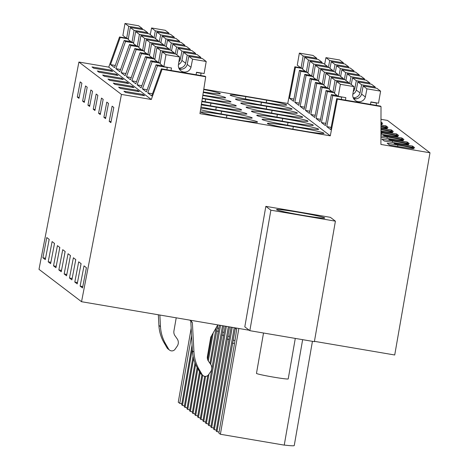 <?xml version="1.0" encoding="UTF-8"?>
<svg xmlns="http://www.w3.org/2000/svg" width="469" height="469" viewBox="0 0 469 469"><rect width="100%" height="100%" fill="white"/><g stroke="black" fill="none" stroke-linecap="round" stroke-linejoin="round"><path stroke-width="0.7" d="M249.268 330.246L81.542 301.714L121.448 94.421L151.305 99.498L162.075 69.336L161.406 68.826L205.059 76.254L205.727 76.764L199.952 113.65L330.293 135.828L337.358 99.152L381.01 106.58L380.916 144.434L430.003 152.788L387.458 120.416L380.975 119.314M162.075 69.336L205.727 76.764M151.305 99.498L108.761 67.131L119.531 36.963L120.205 37.473L110.52 64.593L114.5 67.618L124.179 40.498L125.522 41.518L115.843 68.638L119.818 71.663L129.497 44.549L130.171 45.059L130.839 45.569L121.16 72.683L125.135 75.708L134.814 48.594L135.488 49.104L136.157 49.614L126.478 76.728L130.452 79.753L140.137 52.639L141.474 53.659L131.795 80.774L135.77 83.804L145.454 56.685L146.791 57.705L137.112 84.825L141.093 87.85L150.772 60.736L151.44 61.24L152.108 61.75L142.429 88.87L146.41 91.895L156.089 64.781L157.432 65.801L147.747 92.915L151.727 95.94L161.406 68.826M200.72 75.515L201.078 73.223L200.738 72.965M314.441 341.332L394.716 354.986L430.003 152.788M335.411 221.169L330.375 217.335L265.835 206.354L244.806 326.852L249.842 330.68L314.382 341.661L335.411 221.169L270.871 210.188L249.842 330.68M147.747 92.915L152.489 93.806M156.089 64.781L162.884 65.936M179.082 68.691L181.908 69.172M157.432 65.801L167.286 67.477M196.493 72.443L201.078 73.223M330.293 135.828L287.749 103.456L294.813 66.78L300.711 67.782M203.786 89.169L287.749 103.456M308.303 131.812A28.357 1.337 9.9 0 0 323.985 133.337A28.357 1.337 9.9 0 0 323.833 133.155A28.357 1.337 9.9 0 0 293.33 126.577A28.357 1.337 9.9 0 0 267.377 123.4A28.357 1.337 9.9 0 0 267.535 123.576A28.357 1.337 9.9 0 0 287.462 128.266L308.303 131.812M226.89 115.274A28.357 1.337 9.9 0 0 200.943 112.097A28.357 1.337 9.9 0 0 201.095 112.279A28.357 1.337 9.9 0 0 221.022 116.963L241.863 120.51A28.357 1.337 9.9 0 0 257.545 122.034A28.357 1.337 9.9 0 0 257.393 121.852A28.357 1.337 9.9 0 0 226.89 115.274L226.433 117.883M251.577 111.44A28.357 1.337 9.9 0 0 282.086 118.018A28.357 1.337 9.9 0 0 308.033 121.195A28.357 1.337 9.9 0 0 307.881 121.02A28.357 1.337 9.9 0 0 277.372 114.436A28.357 1.337 9.9 0 0 251.425 111.259A28.357 1.337 9.9 0 0 251.577 111.44M201.441 104.13A28.357 1.337 9.9 0 0 215.646 106.721A28.357 1.337 9.9 0 0 241.594 109.893A28.357 1.337 9.9 0 0 241.441 109.717A28.357 1.337 9.9 0 0 210.933 103.133A28.357 1.337 9.9 0 0 201.828 101.656M246.26 107.395A28.357 1.337 9.9 0 0 276.769 113.973A28.357 1.337 9.9 0 0 302.716 117.15A28.357 1.337 9.9 0 0 302.564 116.969A28.357 1.337 9.9 0 0 272.055 110.391A28.357 1.337 9.9 0 0 246.108 107.213A28.357 1.337 9.9 0 0 246.26 107.395M201.905 101.181A28.357 1.337 9.9 0 0 210.329 102.67A28.357 1.337 9.9 0 0 236.276 105.847A28.357 1.337 9.9 0 0 236.124 105.666A28.357 1.337 9.9 0 0 205.615 99.088A28.357 1.337 9.9 0 0 202.321 98.537M288.007 122.526A28.357 1.337 9.9 0 0 262.06 119.355A28.357 1.337 9.9 0 0 262.212 119.531A28.357 1.337 9.9 0 0 292.72 126.114A28.357 1.337 9.9 0 0 318.668 129.292A28.357 1.337 9.9 0 0 318.515 129.11A28.357 1.337 9.9 0 0 288.007 122.526L287.544 125.211M200.562 109.746A28.357 1.337 9.9 0 0 226.281 114.811A28.357 1.337 9.9 0 0 252.228 117.989A28.357 1.337 9.9 0 0 252.076 117.807A28.357 1.337 9.9 0 0 221.573 111.229A28.357 1.337 9.9 0 0 200.808 108.175M313.198 125.065A28.357 1.337 9.9 0 0 282.69 118.481A28.357 1.337 9.9 0 0 256.742 115.304A28.357 1.337 9.9 0 0 256.895 115.485A28.357 1.337 9.9 0 0 287.403 122.069A28.357 1.337 9.9 0 0 313.351 125.246A28.357 1.337 9.9 0 0 313.198 125.065L313.145 125.364M200.99 107.002A28.357 1.337 9.9 0 0 220.963 110.766A28.357 1.337 9.9 0 0 246.911 113.944A28.357 1.337 9.9 0 0 246.758 113.762A28.357 1.337 9.9 0 0 216.256 107.178A28.357 1.337 9.9 0 0 201.33 104.857M202.854 95.107A28.357 1.337 9.9 0 0 225.642 97.757A28.357 1.337 9.9 0 0 225.483 97.575A28.357 1.337 9.9 0 0 203.27 92.457M266.128 105.883A28.357 1.337 9.9 0 0 292.076 109.06A28.357 1.337 9.9 0 0 291.923 108.878A28.357 1.337 9.9 0 0 261.421 102.295A28.357 1.337 9.9 0 0 235.473 99.117A28.357 1.337 9.9 0 0 235.626 99.299A28.357 1.337 9.9 0 0 266.128 105.883M202.374 98.173A28.357 1.337 9.9 0 0 205.012 98.625A28.357 1.337 9.9 0 0 230.959 101.802A28.357 1.337 9.9 0 0 230.807 101.621A28.357 1.337 9.9 0 0 202.796 95.471M240.943 103.344A28.357 1.337 9.9 0 0 271.445 109.928A28.357 1.337 9.9 0 0 297.399 113.105A28.357 1.337 9.9 0 0 297.24 112.923A28.357 1.337 9.9 0 0 266.738 106.346A28.357 1.337 9.9 0 0 240.79 103.168A28.357 1.337 9.9 0 0 240.943 103.344M203.341 91.988A28.357 1.337 9.9 0 0 220.324 93.712A28.357 1.337 9.9 0 0 220.166 93.53A28.357 1.337 9.9 0 0 203.734 89.509M260.811 101.832A28.357 1.337 9.9 0 0 286.758 105.009A28.357 1.337 9.9 0 0 286.606 104.833A28.357 1.337 9.9 0 0 266.679 100.143L245.838 96.596A28.357 1.337 9.9 0 0 230.15 95.072A28.357 1.337 9.9 0 0 230.308 95.254A28.357 1.337 9.9 0 0 260.811 101.832M121.448 94.421L78.903 62.049L108.761 67.131M111.833 70.796L112.671 71.429L93.689 68.204L92.012 66.926L110.995 70.157L111.833 70.796M121.635 78.247L123.306 79.525L104.323 76.295L102.652 75.022L121.635 78.247L121.465 79.208M126.952 82.298L107.97 79.068L109.646 80.34L128.623 83.57L126.952 82.298L126.782 83.259M138.425 91.027L139.264 91.66L120.281 88.436L118.604 87.158L137.587 90.388L138.425 91.027M132.27 86.343L113.287 83.113L114.964 84.385L133.946 87.615L132.27 86.343L132.1 87.304M117.989 75.48L99.006 72.249L97.335 70.971L116.312 74.202L117.989 75.48M143.743 95.072L144.581 95.711L125.598 92.481L123.922 91.203L142.904 94.433L143.743 95.072M78.903 62.049L38.997 269.341L81.542 301.714M84.01 265.87L80.117 286.108L82.526 287.937L86.419 267.705L84.01 265.87M110.883 122.626L109.207 121.354L112.126 106.176L113.803 107.454L110.883 122.626M57.423 245.639L53.525 265.87L55.934 267.705L59.833 247.474L57.423 245.639M93.249 109.213L96.174 94.04L97.851 95.313L94.926 110.491L93.249 109.213L95.113 109.529M58.848 269.921L61.251 271.75L65.15 251.519L62.74 249.684L58.848 269.921L61.515 270.373M98.572 113.258L101.492 98.085L103.168 99.358L100.243 114.536L98.572 113.258L100.43 113.574M105.56 118.581L103.889 117.309L106.809 102.131L108.486 103.403L105.56 118.581M74.8 282.057L77.209 283.892L81.102 263.654L78.692 261.825L74.8 282.057L77.473 282.514M64.165 273.966L66.569 275.795L70.467 255.564L68.058 253.735L64.165 273.966L66.838 274.418M91.695 90.628L90.857 89.989L87.932 105.167L89.608 106.44L92.528 91.267L91.695 90.628M52.106 241.594L48.207 261.825L50.617 263.66L54.51 243.423L52.106 241.594M83.453 101.755L82.614 101.122L85.54 85.944L87.211 87.222L84.291 102.394L83.453 101.755M78.974 98.349L81.893 83.171L80.217 81.899L77.297 97.077L78.974 98.349M46.789 237.549L42.89 257.78L45.3 259.615L49.192 239.378L46.789 237.549M73.375 257.78L75.785 259.609L71.892 279.846L69.482 278.011L73.375 257.78M387.154 143.203L389.61 145.073L400.338 146.897A15.137 0.715 9.9 0 0 414.021 148.562A15.137 0.715 9.9 0 0 397.882 145.027L387.154 143.203M380.969 123.048L382.698 123.365L380.969 122.051M380.963 124.361A15.137 0.715 9.9 0 0 382.112 124.285A15.137 0.715 9.9 0 0 380.969 123.804M403.973 139.551L401.88 137.962L383.314 135.049L384.574 136.004L403.973 139.551M380.945 132.27L398.656 135.506L396.563 133.911L380.945 131.467M395.021 142.852L384.293 141.022L381.83 139.152L392.565 140.981A15.137 0.715 9.9 0 1 408.704 144.516A15.137 0.715 9.9 0 1 395.021 142.852M407.198 142.007L388.631 139.094L389.891 140.049L409.29 143.602L407.198 142.007L406.992 143.18M380.939 135.858L387.247 136.936A15.137 0.715 9.9 0 1 403.387 140.471A15.137 0.715 9.9 0 1 389.704 138.806L380.934 137.311M380.951 131.027A15.137 0.715 9.9 0 0 392.746 132.381A15.137 0.715 9.9 0 0 380.951 129.608M380.963 126.126L388.021 127.416L385.923 125.821L380.963 125.041M380.951 129.198L393.339 131.461L391.246 129.866L380.957 128.254M380.957 127.797A15.137 0.715 9.9 0 0 387.429 128.33A15.137 0.715 9.9 0 0 380.957 126.601M412.515 146.052L393.954 143.145L395.209 144.1L414.608 147.647L412.515 146.052L412.31 147.225M380.945 132.721L381.924 132.885A15.137 0.715 9.9 0 1 398.07 136.426A15.137 0.715 9.9 0 1 384.387 134.755L380.939 134.169M376.355 105.39L376.361 103.039L376.015 102.781M381.01 106.58L380.336 106.07L336.683 98.642L337.358 99.152M341.672 97.142L332.709 95.617L326.741 126.601L330.721 129.626L336.683 98.642M332.709 95.617L331.366 94.597L325.404 125.581L321.423 122.55L327.391 91.572L326.049 90.552L320.087 121.535L316.106 118.505L322.074 87.521L320.732 86.501L314.769 117.485L310.789 114.459L316.751 83.476L315.414 82.456L309.446 113.439L305.471 110.414L311.434 79.431L310.097 78.411L304.129 109.394L300.154 106.369L306.116 75.386L304.78 74.366L298.812 105.349L294.837 102.318L300.799 71.335L299.462 70.321L293.494 101.298L289.52 98.273L295.482 67.29L294.813 66.78M265.835 206.354L270.871 210.188M287.409 210.517A24.488 1.155 9.9 0 0 276.558 209.596A24.488 1.155 9.9 0 0 289.15 212.826A24.488 1.155 9.9 0 0 313.954 217.094A24.488 1.155 9.9 0 0 324.806 218.015A24.488 1.155 9.9 0 0 312.207 214.784A24.488 1.155 9.9 0 0 287.409 210.517M257.34 122.151L257.393 121.852M292.873 129.186L293.33 126.577M323.78 133.454L323.833 133.155M142.904 94.433L142.74 95.395M111.065 121.67L109.207 121.354M82.79 286.559L80.117 286.108M86.366 267.664L85.763 271.129M217.804 324.894L210.774 337.152L207.409 356.434A6.443 6.414 -52.7 0 0 208.482 361.23L210.645 364.307A6.443 6.414 -52.7 0 1 210.651 371.683L208.547 374.713A3.869 3.846 -52.7 0 1 202.057 374.467L199.091 369.367A38.669 38.47 -52.7 0 1 193.961 352.119L192.378 322.684L190.684 320.28M192.378 322.684L189.857 320.139M312.442 341.332L294.251 445.55A39.285 1.853 -170.1 0 1 284.243 445.052M302.64 339.662L284.232 445.122L220.377 434.259L218.876 433.116L234.324 344.609L236.704 329.273L235.332 328.23L216.983 431.673L216.174 431.064L234.219 327.684M238.844 328.47L220.377 434.259M356.293 98.836L353.468 98.355M337.264 95.6L331.366 94.597M376.361 103.039L370.879 102.107M326.741 126.601L331.143 127.427M203.048 375.599L201.477 374.403A3.869 3.846 -52.7 0 1 200.486 373.277L197.519 368.171A38.669 38.47 -52.7 0 1 192.39 350.923L190.807 321.488M192.29 349.065L182.453 405.404L184.44 405.808M182.453 405.404L181.65 404.794L192.073 345.067M181.837 403.703L179.756 403.352L178.255 402.209L191.17 328.206M219.064 432.031L216.983 431.673M216.344 430.085L214.362 429.686L213.559 429.071L231.053 327.145M213.747 427.98L211.666 427.628L210.857 427.013L228.368 326.688M211.027 426.04L209.045 425.635L208.242 425.025L225.202 326.148M208.429 423.935L206.342 423.583L205.539 422.968L222.517 325.691M205.709 421.994L203.728 421.59L202.925 420.974L219.351 325.158M203.112 419.89L201.025 419.538L200.222 418.923L207.796 375.522M200.392 417.943L198.41 417.545L197.601 416.929L204.689 376.32M197.795 415.845L195.708 415.487L194.905 414.877L201.91 374.731M195.075 413.898L193.093 413.5L192.284 412.884L199.495 371.571M192.478 411.8L190.391 411.442L189.587 410.832L197.144 367.508M189.757 409.853L187.776 409.449L186.967 408.839L194.987 362.906M187.154 407.749L185.073 407.397L184.264 406.781L193.07 356.352M232.431 343.167L234.418 343.49M233.245 340.195L234.752 340.441M119.531 36.963L126.325 38.118M120.205 37.473L128.318 38.857M110.52 64.593L115.263 65.484M125.522 41.518L133.636 42.902M124.179 40.498L130.974 41.659M302.704 68.521L295.482 67.29M79.155 97.388L77.297 97.077M110.995 70.157L110.831 71.118M45.563 258.237L42.89 257.78M49.139 239.337L48.536 242.801M176.221 317.818L173.929 330.962A6.443 6.414 -52.7 0 0 175.001 335.757L177.165 338.835A6.443 6.414 -52.7 0 1 177.176 346.21L175.072 349.241A3.869 3.846 -52.7 0 1 169.567 350.12L168.002 348.93A3.869 3.846 -52.7 0 1 167.005 347.805L164.044 342.698A38.669 38.47 -52.7 0 1 158.909 325.451L158.334 314.775M191.569 335.663L179.756 403.352M289.52 98.273L293.916 99.1M305.36 71.323L299.462 70.321M308.022 72.566L300.799 71.335M245.416 99.012L245.838 96.596M286.553 105.126L286.606 104.833M266.228 102.734L266.679 100.143M220.113 93.829L220.166 93.53M169.567 350.12A3.869 3.846 -52.7 0 1 168.576 348.995L165.616 343.888A38.669 38.47 -52.7 0 1 160.48 326.647L159.859 315.033M105.748 117.625L103.889 117.309M81.049 263.613L80.445 267.084M137.587 90.388L137.417 91.349M232.225 327.344L214.362 429.686M229.54 326.887L211.666 427.628M142.429 88.87L147.172 89.761M152.108 61.75L160.228 63.133M150.772 60.736L157.561 61.89M318.463 129.409L318.515 129.11M252.023 118.106L252.076 117.807M221.104 113.908L221.573 111.229M321.423 122.55L325.826 123.382M334.614 92.798L327.391 91.572M331.946 91.555L326.049 90.552M227.107 339.122L229.101 339.445M227.922 336.15L229.435 336.396M72.156 278.469L69.482 278.011M75.732 259.568L75.122 263.039M226.375 326.348L209.045 425.635M223.69 325.896L206.342 423.583M137.112 84.825L141.855 85.716M146.791 57.705L154.911 59.088M145.454 56.685L152.243 57.839M282.221 121.166L282.69 118.481M246.706 114.061L246.758 113.762M215.787 109.863L216.256 107.178M316.106 118.505L320.509 119.337M329.297 88.752L322.074 87.521M326.629 87.51L320.732 86.501M401.88 137.962L401.675 139.135M221.79 335.077L223.783 335.399M222.605 332.105L224.118 332.351M70.414 255.523L69.805 258.988M220.524 325.357L203.728 421.59M216.121 327.831L209.93 363.293M217.839 324.9L210.663 364.331M208.951 374.133L201.025 419.538M131.795 80.774L136.532 81.67M141.474 53.659L149.593 55.043M140.137 52.639L146.926 53.794M307.828 121.313L307.881 121.02M276.903 117.121L277.372 114.436M241.388 110.01L241.441 109.717M210.47 105.818L210.933 103.133M310.789 114.459L315.191 115.286M323.979 84.707L316.751 83.476M321.312 83.459L315.414 82.456M396.563 133.911L396.358 135.084M216.473 331.032L218.466 331.349M217.288 328.06L218.8 328.3M89.796 105.484L87.932 105.167M65.091 251.478L64.488 254.943M213.172 332.978L208.289 360.942M205.598 376.373L198.41 417.545M202.714 375.341L195.708 415.487M211.859 335.265L207.626 359.518M126.478 76.728L131.214 77.62M136.157 49.614L144.276 50.992M134.814 48.594L141.609 49.749M302.511 117.268L302.564 116.969M271.586 113.07L272.055 110.391M236.071 105.965L236.124 105.666M205.146 101.773L205.615 99.088M305.471 110.414L309.874 111.241M318.662 80.662L311.434 79.431M315.995 79.413L310.097 78.411M391.246 129.866L391.04 131.039M84.473 101.439L82.614 101.122M56.198 266.328L53.525 265.87M59.774 247.433L59.17 250.897M116.312 74.202L116.148 75.163M200.199 372.785L193.093 413.5M197.848 368.728L190.391 411.442M121.16 72.683L125.897 73.574M130.839 45.569L138.959 46.947M129.497 44.549L136.291 45.704M297.194 113.222L297.24 112.923M266.269 109.025L266.738 106.346M230.754 101.92L230.807 101.621M300.154 106.369L304.557 107.196M313.339 76.611L306.116 75.386M310.677 75.368L304.78 74.366M385.923 125.821L385.723 126.993M50.881 262.282L48.207 261.825M54.457 243.382L53.853 246.852M195.626 364.448L187.776 409.449M193.586 358.615L185.073 407.397M115.843 68.638L120.58 69.529M291.87 109.177L291.923 108.878M260.952 104.98L261.421 102.295M225.437 97.874L225.483 97.575M294.837 102.318L299.234 103.151M345.424 100.132L345.852 97.652L338.26 96.356L340.365 84.309L354.025 86.63L352.758 94.82A6.443 6.414 -52.7 0 0 365.363 96.966L366.946 88.829L380.605 91.156L378.506 103.203L370.909 101.914L370.481 104.394M365.363 96.966L361.593 94.099L363.182 85.962L376.836 88.283L380.605 91.156M341.274 99.422L341.708 96.942M338.26 96.356L334.491 93.489L336.595 81.442L350.255 83.763L354.025 86.63M361.593 94.099A6.443 6.414 -52.7 0 1 353.649 98.672M366.946 88.829L363.182 85.962M340.365 84.309L336.595 81.442M196.095 74.723L196.529 72.244L204.121 73.539L206.219 61.486L192.566 59.164L190.977 67.302A6.443 6.414 -52.7 0 1 178.372 65.156L179.639 56.966L165.979 54.644L163.874 66.692L171.472 67.982L171.038 70.461M179.264 69.007A6.443 6.414 127.3 0 0 187.213 64.435L188.796 56.298L202.456 58.619L206.219 61.486M167.322 67.278L166.888 69.758M165.979 54.644L162.21 51.778L160.105 63.825L163.874 66.692M162.21 51.778L175.869 54.099L179.639 56.966M192.566 59.164L188.796 56.298M190.977 67.302L187.213 64.435M353.169 97.693A6.443 6.414 -52.7 0 0 360.045 92.921L361.628 84.783L375.288 87.105L375.136 87.996M348.567 83.476L348.707 82.585L344.938 79.718L331.278 77.391L329.174 89.444L332.943 92.311L335.048 80.263L348.707 82.585M334.649 92.598L332.943 92.311M360.045 92.921L356.276 90.054L357.859 81.917L371.518 84.238L375.288 87.105M335.956 95.377L336.074 94.697M356.276 90.054A6.443 6.414 -52.7 0 1 352.852 94.21M361.628 84.783L357.859 81.917M335.048 80.263L331.278 77.391M174.181 53.812L174.321 52.921L160.662 50.593L158.557 62.647L160.263 62.934M200.75 58.332L200.902 57.441L187.242 55.119L183.479 52.252L197.132 54.574L200.902 57.441M178.783 68.028A6.443 6.414 -52.7 0 0 185.66 63.256L187.242 55.119M178.466 64.546A6.443 6.414 127.3 0 0 181.89 60.384L183.479 52.252M161.694 65.027L161.571 65.713M160.662 50.593L156.892 47.727L154.788 59.78L158.557 62.647M156.892 47.727L170.552 50.054L174.321 52.921M185.66 63.256L181.89 60.384M353.263 91.566A6.443 6.414 -52.7 0 0 354.728 88.876L356.311 80.738L369.971 83.06L369.818 83.951M343.249 79.431L343.39 78.54L339.62 75.673L325.961 73.346L323.856 85.399L327.626 88.266L329.73 76.213L343.39 78.54M329.332 88.553L327.626 88.266M351.252 84.52L352.541 77.872L366.201 80.193L369.971 83.06M330.639 91.332L330.756 90.646M354.728 88.876L353.79 88.154M356.311 80.738L352.541 77.872M329.73 76.213L325.961 73.346M168.863 49.767L169.004 48.876L155.345 46.548L153.24 58.602L154.946 58.889M195.432 54.287L195.585 53.396L181.925 51.074L178.156 48.201L191.815 50.529L195.585 53.396M178.877 61.902A6.443 6.414 -52.7 0 0 180.342 59.205L181.925 51.074M176.866 54.855L178.156 48.201M156.37 60.982L156.253 61.668M155.345 46.548L151.575 43.681L149.47 55.729L153.24 58.602M151.575 43.681L165.235 46.003L169.004 48.876M180.342 59.205L179.404 58.49M349.639 83.658L350.994 76.693L364.653 79.015L364.495 79.906M337.932 75.386L338.067 74.495L334.303 71.622L320.644 69.301L318.539 81.348L322.309 84.221L324.413 72.167L338.067 74.495M324.015 84.508L322.309 84.221M345.929 80.475L347.224 73.821L360.884 76.148L364.653 79.015M325.322 87.287L325.439 86.601M350.994 76.693L347.224 73.821M324.413 72.167L320.644 69.301M163.546 45.716L163.687 44.825L150.027 42.503L147.923 54.551L149.629 54.844M190.115 50.236L190.267 49.351L176.608 47.023L172.838 44.156L186.498 46.484L190.267 49.351M175.254 53.994L176.608 47.023M171.548 50.81L172.838 44.156M151.053 56.937L150.936 57.617M150.027 42.503L146.258 39.636L144.153 51.684L147.923 54.551M146.258 39.636L159.917 41.958L163.687 44.825M344.322 79.613L345.676 72.642L359.336 74.97L359.178 75.855M332.615 71.335L332.75 70.444L328.98 67.577L315.326 65.255L313.222 77.303L316.991 80.17L319.09 68.122L332.75 70.444M318.691 80.463L316.991 80.17M340.611 76.429L341.907 69.775L355.566 72.103L359.336 74.97M320.005 83.236L320.122 82.556M345.676 72.642L341.907 69.775M319.09 68.122L315.326 65.255M158.229 41.671L158.364 40.78L144.71 38.458L142.605 50.505L144.311 50.799M184.792 46.191L184.95 45.305L171.291 42.978L167.521 40.111L181.181 42.433L184.95 45.305M169.936 49.949L171.291 42.978M166.225 46.759L167.521 40.111M145.736 52.891L145.619 53.572M144.71 38.458L140.94 35.591L138.836 47.639L142.605 50.505M140.94 35.591L154.6 37.913L158.364 40.78M338.999 75.568L340.359 68.597L354.019 70.919L353.861 71.81M327.298 67.29L327.432 66.399L323.663 63.532L310.003 61.21L307.904 73.258L311.674 76.125L313.773 64.077L327.432 66.399M313.374 76.418L311.674 76.125M335.294 72.378L336.59 65.73L350.249 68.052L354.019 70.919M314.687 79.191L314.805 78.511M340.359 68.597L336.59 65.73M313.773 64.077L310.003 61.21M152.912 37.626L153.046 36.734L139.387 34.413L137.288 46.46L138.988 46.748M179.475 42.146L179.633 41.254L165.973 38.933L162.204 36.066L175.863 38.388L179.633 41.254M164.619 45.903L165.973 38.933M160.908 42.714L162.204 36.066M140.419 48.846L140.301 49.526M139.387 34.413L135.623 31.54L133.518 43.594L137.288 46.46M135.623 31.54L149.277 33.868L153.046 36.734M333.682 71.517L335.042 64.552L348.702 66.874L348.543 67.765M321.974 63.245L322.115 62.354L318.345 59.487L304.686 57.159L302.587 69.213L306.351 72.079L308.455 60.032L322.115 62.354M308.057 72.367L306.351 72.079M329.977 68.333L331.272 61.685L344.932 64.007L348.702 66.874M309.37 75.146L309.487 74.465M335.042 64.552L331.272 61.685M308.455 60.032L304.686 57.159M147.594 33.58L147.729 32.689L134.07 30.362L131.971 42.415L133.671 42.702M174.157 38.1L174.316 37.209L160.656 34.888L156.886 32.021L170.546 34.343L174.316 37.209M159.296 41.852L160.656 34.888M155.591 38.669L156.886 32.021M135.101 44.795L134.984 45.481M134.07 30.362L130.3 27.495L128.201 39.548L131.971 42.415M130.3 27.495L143.96 29.823L147.729 32.689M328.364 67.472L329.725 60.507L343.378 62.828L343.226 63.72M316.657 59.2L316.798 58.308L313.028 55.442L299.369 53.114L297.264 65.168L301.034 68.034L303.138 55.981L316.798 58.308M302.74 68.322L301.034 68.034M324.659 64.288L325.955 57.64L339.615 59.962L343.378 62.828M304.047 71.1L304.17 70.414M329.725 60.507L325.955 57.64M303.138 55.981L299.369 53.114M142.271 29.535L142.412 28.638L128.752 26.317L126.648 38.364L128.354 38.657M168.84 34.049L168.998 33.164L155.339 30.843L151.569 27.97L165.229 30.297L168.998 33.164M153.979 37.807L155.339 30.843M150.273 34.624L151.569 27.97M129.784 40.75L129.667 41.436M128.752 26.317L124.983 23.45L122.884 35.497L126.648 38.364M124.983 23.45L138.642 25.772L142.412 28.638M295.288 338.413L288.218 378.929A16.11 0.756 -170.1 0 1 281.078 378.319A16.11 0.756 -170.1 0 1 264.762 375.511A16.11 0.756 -170.1 0 1 256.473 373.388L263.519 333.008M397.636 146.439L397.882 145.027M202.057 374.467L200.486 373.277M199.091 369.367L197.519 368.171M193.961 352.119L192.39 350.923M160.48 326.647L158.909 325.451M168.576 348.995L167.005 347.805M165.616 343.888L164.044 342.698M392.319 142.388L392.565 140.981M387.001 138.343L387.247 136.936M381.678 134.298L381.924 132.885"/></g></svg>
